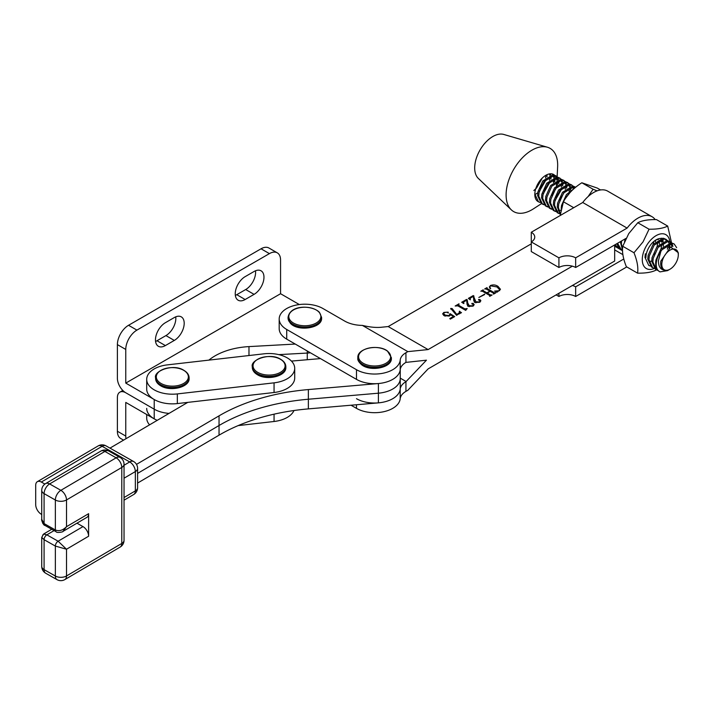 <?xml version="1.0" encoding="UTF-8"?>
<svg xmlns="http://www.w3.org/2000/svg" width="714" height="714" viewBox="0 0 714 714"><rect width="100%" height="100%" fill="white"/><g stroke="black" fill="none" stroke-linecap="round" stroke-linejoin="round"><path stroke-width="1.07" d="M125.762 349.441L117.391 344.612A15.779 9.112 -60 0 1 128.547 325.281L136.918 330.118A15.779 9.112 120 0 0 125.762 349.441L125.762 383.097L280.566 293.722L299.318 304.548M125.762 383.097L154.215 399.519L154.215 409.184A25.642 14.807 0 0 0 169.031 413.397A25.642 14.807 0 0 1 154.215 409.184L125.762 392.762L154.215 409.184L154.215 418.85A25.642 14.807 0 0 0 157.232 420.341A25.642 14.807 0 0 1 146.7 408.381M208.899 360.115A55.228 31.88 180 0 1 248.972 346.602L295.248 344.059M307.261 359.731L307.261 353.064A25.642 14.807 0 0 0 310.376 352.778A25.642 14.807 0 0 1 307.261 353.064L278.817 354.626L307.261 353.064L307.261 350.985M117.391 344.612L117.391 378.268A11.835 6.837 -120 0 0 125.762 392.762A11.835 6.837 60 0 0 119.845 392.173A11.835 6.837 60 0 0 117.391 397.591L117.391 431.247L125.762 436.075L125.762 402.419L154.215 418.85M136.918 330.118L269.41 253.622L261.038 248.793A15.779 9.112 -60 0 1 268.928 248.008L277.3 252.845A15.779 9.112 120 0 1 280.566 260.066L280.566 293.722M155.572 341.453A14.003 8.086 120 0 0 157 340.748L165.925 335.589A14.003 8.086 120 0 0 175.724 316.846M235.343 295.391A14.003 8.086 120 0 0 236.771 294.686L245.696 289.536A14.003 8.086 120 0 0 255.496 270.793M261.038 248.793L128.547 325.281M174.296 317.551L165.371 322.71A14.003 8.086 120 0 0 156.223 335.044A14.003 8.086 120 0 0 158.365 346.272A14.003 8.086 120 0 0 165.371 345.576L174.296 340.426A14.003 8.086 120 0 0 183.444 328.083A14.003 8.086 120 0 0 181.294 316.864A14.003 8.086 120 0 0 174.296 317.551M254.068 271.498L245.143 276.648A14.003 8.086 120 0 0 235.995 288.991A14.003 8.086 120 0 0 238.137 300.21A14.003 8.086 120 0 0 245.143 299.523L254.068 294.364A14.003 8.086 120 0 0 263.216 282.03A14.003 8.086 120 0 0 261.065 270.802A14.003 8.086 120 0 0 254.068 271.498M277.3 252.845A15.779 9.112 120 0 0 269.41 253.622M125.762 436.075A15.779 9.112 120 0 0 126.021 438.691M123.558 440.136L120.666 438.467A15.779 9.112 -60 0 1 117.391 431.247M187.764 402.384L109.983 448.124M137.597 483.066L219.037 435.174A157.785 91.097 180 0 1 308.359 408.89L378.393 402.866L378.393 393.2A25.642 14.807 0 0 0 400.251 378.563A25.642 14.807 0 0 1 378.393 393.2L308.359 399.233L378.393 393.2L378.393 383.543A25.642 14.807 0 0 0 400.251 368.897M219.037 435.174L219.037 425.508A157.785 91.097 180 0 1 308.359 399.233A157.785 91.097 180 0 0 219.037 425.508L137.597 473.4L219.037 425.508L219.037 415.851A157.785 91.097 180 0 1 308.359 389.567L378.393 383.543M320.452 358.598L291.446 361.088M42.661 523.121L42.965 523.603M136.508 464.377L219.037 415.851M378.393 402.866A25.642 14.807 0 0 0 400.251 388.22L400.251 369.424M42.661 535.027L44.554 533.911M54.085 530.591L46.856 534.84A3.945 2.258 119.5 0 0 44.089 539.686L44.089 569.638A7.89 4.516 119.5 0 0 45.732 573.253L56.986 579.634A7.89 4.516 -60.5 0 1 55.353 576.019L55.353 546.067A3.945 2.258 -60.5 0 1 58.12 541.221L82.985 526.602L76.969 523.183M41.733 514.491L41.332 514.259A7.89 4.596 -120.5 0 1 35.7 504.628L35.7 485.297A7.89 4.596 -120.5 0 1 37.333 481.691A7.89 4.596 -120.5 0 1 41.332 482.048L44.893 484.065M82.985 526.602A7.89 4.596 59.5 0 1 88.616 536.232L66.509 549.236L66.509 575.966L121.782 543.461L121.782 467.456L66.509 499.952L66.509 526.691L88.616 513.687L88.616 536.232M88.616 513.687A7.89 4.596 59.5 0 1 86.983 517.293L62.93 531.439L66.509 526.691C62.814 530.386 59.101 531.484 55.353 529.966L44.089 523.585L41.733 519.373L41.733 490.384A7.89 4.552 180 0 0 44.089 493.633L44.089 523.585A3.945 2.258 119.5 0 0 44.911 525.388L44.911 525.388C43.358 525.718 40.948 518.891 41.733 519.373M41.733 537.401L44.089 539.686L55.353 546.067L66.509 549.236L58.12 541.221L46.856 534.84L43.679 534.001L41.733 537.401L41.733 566.389A7.89 7.89 0 0 0 45.732 573.253M294.222 365.443A25.642 14.807 0 0 0 264.091 353.805L167.353 364.872A25.642 14.807 0 0 0 146.7 379.393A25.642 14.807 0 0 0 177.331 393.914L274.06 382.838A25.642 14.807 0 0 0 294.712 368.317A25.642 14.807 0 0 0 294.222 365.443M146.7 379.393L146.7 389.059A25.642 14.807 0 0 0 177.331 403.58L274.06 392.504A25.642 14.807 0 0 0 294.712 377.983L294.712 368.317M238.164 425.598L274.06 421.492A25.642 14.807 0 0 0 293.963 410.532M146.7 414.513L146.7 418.038A25.642 14.807 0 0 0 149.565 424.839M387.131 350.94A16.038 9.264 180 0 1 384.632 363.953A16.038 9.264 180 0 1 362.087 362.516A16.038 9.264 180 0 1 364.586 349.494A16.038 9.264 180 0 1 387.131 350.94M290.696 320.872A16.038 9.264 180 0 1 297.247 308.332A16.038 9.264 180 0 1 318.962 312.116A16.038 9.264 180 0 1 312.42 324.656A16.038 9.264 180 0 1 290.696 320.872M257.736 372.36A16.038 9.264 180 0 1 257.736 359.267A16.038 9.264 180 0 1 280.415 359.267A16.038 9.264 180 0 1 280.415 372.36A16.038 9.264 180 0 1 257.736 372.36M160.998 383.427A16.038 9.264 180 0 1 160.998 370.334A16.038 9.264 180 0 1 183.685 370.334A16.038 9.264 180 0 1 183.685 383.427A16.038 9.264 180 0 1 160.998 383.427M667.697 226.07L656.461 219.591C648.25 219.475 642.029 220.519 637.807 222.732L628.748 233.621L622.751 246.276L633.987 252.756L643.046 241.867L649.044 229.212C657.255 229.319 663.476 228.275 667.697 226.07L671.526 242.805L667.331 240.493L656.951 246.749L652.052 257.665L651.721 261.324L655.47 269.276L656.621 269.937L652.873 261.984L653.203 258.325L658.103 247.41L668.474 241.153L670.259 241.743M645.92 257.504A14.396 8.309 -60 0 1 649.49 246.482A14.396 8.309 -60 0 1 656.104 239.842A14.396 8.309 -60 0 1 659.54 238.547L662.164 238.217M655.452 241.778L655.532 240.216M653.935 241.368L653.203 244.25M659.388 244.045L659.156 240.431M657.987 241.261L657.139 246.526M663.324 246.321L663.368 244.197A12.424 7.167 120 0 0 663.02 242.751M662.53 241.689A12.424 7.167 120 0 0 660.905 240.038A12.424 7.167 120 0 0 660.343 239.761M658.531 239.458A12.424 7.167 120 0 0 655.381 240.297M660.334 239.77L661.717 242.189M661.914 243.528L661.075 248.793M654.22 254.541L655.827 252.586M650.427 261.315L651.721 261.065M669.777 241.457A19.555 11.281 120 0 0 660.986 233.844A19.555 11.281 120 0 0 647.125 244.643A19.555 11.281 120 0 0 642.859 263.823A19.555 11.281 120 0 0 654.354 268.446M656.237 270.017C652.052 272.221 645.831 273.275 637.584 273.159C638.405 267.536 637.2 260.735 633.987 252.756M622.751 246.276C621.939 251.899 623.135 258.709 626.356 266.688L637.584 273.159M637.807 222.732L649.044 229.212M669.527 247.588A19.555 11.281 120 0 0 669.91 243.652M669.893 242.769A19.555 11.281 120 0 0 669.786 241.555M664.466 238.878L666.171 240.368M659.54 238.547L660.477 238.574M661.94 239.136L663.288 241.296M663.449 242.483L663.368 244.197M588.131 196.555L593.084 189.246L597.109 190.852M573.726 207.703L563.417 201.759L560.178 215.539M600.536 189.951L597.315 188.094L581.848 182.766C573.708 187.925 567.568 194.253 563.417 201.759M593.084 189.246L581.848 182.766M662.173 261.386A11.674 6.738 120 0 0 670.044 269.187A11.674 6.738 120 0 0 677.925 257.924A11.674 6.738 120 0 0 678.3 254.871A11.674 6.738 120 0 0 671.276 249.516A11.674 6.738 120 0 0 662.173 261.386M670.044 269.187L667.536 270.633L660.066 271.873A15.619 9.014 -60 0 1 659.459 271.579A15.619 9.014 -60 0 1 656.719 260.36A15.619 9.014 -60 0 1 660.852 251.364L658.424 260.681C658.353 267.063 660.923 270.303 666.126 270.392C661.914 270.044 660.147 266.956 660.834 261.128L670.598 247.026L678.3 252.72L678.3 254.871M660.852 251.364L662.039 249.686L672.409 243.429L674.194 244.009L671.267 242.769L660.887 249.025L655.987 259.941C654.997 265.92 656.353 269.901 660.066 271.873M658.121 270.552L656.621 269.937M654.185 268.286L652.685 267.67L648.937 259.717L649.267 256.058L654.167 245.143L664.538 238.887L667.563 240.529M666.323 239.467L663.395 238.226L653.024 244.483L648.116 255.398L647.785 259.057L651.534 267.009L652.685 267.67M650.249 266.019L648.749 265.403L645.001 257.442L645.331 253.791M622.537 248.99L621.385 243.831L621.591 240.939M620.288 241.698L622.519 249.945M622.519 250.078L621.198 249.516L617.565 243.269M616.637 243.804L620.055 248.856L621.198 249.516M620.644 249.159L622.233 249.614M618.761 247.865L614.879 244.822M614.674 245.438L617.262 247.249M574.011 188.621L566.443 194.565L561.534 205.48L561.213 208.515M560.311 213.852L558.419 207.524L558.75 203.874L563.649 192.958L574.02 186.702L575.68 187.211L572.878 186.042L562.507 192.298L557.598 203.213L557.277 206.864L560.267 214.307M559.731 213.825L558.232 213.209L554.483 205.257L554.814 201.598L559.714 190.683L570.084 184.426L573.11 186.068M571.869 185.015L568.942 183.766L558.571 190.022L553.662 200.937L553.341 204.597L557.09 212.549L558.232 213.209M557.679 212.852L559.267 213.308M555.795 211.558L554.296 210.942L550.548 202.99L550.878 199.331L555.778 188.416L566.157 182.159L569.174 183.801M567.933 182.739L565.006 181.499L554.635 187.755L549.726 198.67L549.405 202.33L553.154 210.282L554.296 210.942M553.743 210.576L555.331 211.041M556.045 211.112L557.973 210.987M558.848 210.8L560.883 210.059M551.86 209.291L550.36 208.675L546.612 200.714L546.942 197.064L551.842 186.149L562.221 179.892L565.238 181.535M563.998 180.472L561.07 179.232L550.699 185.488L545.799 196.404L545.469 200.054L549.218 208.015L550.36 208.675M549.807 208.309L551.395 208.774M547.924 207.024L546.424 206.408L542.676 198.447L543.006 194.797L547.906 183.882L558.286 177.625L561.302 179.268M560.062 178.205L557.134 176.965L546.763 183.221L541.864 194.137L541.533 197.787L545.282 205.739M545.871 206.043L547.459 206.498M559.749 200.143L564.506 191.905M562.453 187.702L555.019 200.589M543.988 204.748L542.488 204.133L538.74 196.18L539.07 192.53L543.97 181.606L554.35 175.349L557.366 176.992M556.126 175.939L553.198 174.689L542.827 180.945L537.928 191.861L537.597 195.52L541.346 203.472L542.488 204.133M541.935 203.776L543.524 204.231M555.813 197.867L560.57 189.629M674.194 244.009L676.667 247.687M671.919 243.385L672.909 246.375M671.838 246.58L671.133 243.412M670.776 242.724L669.661 241.448M667.983 241.118L668.759 242.992M668.956 243.974L668.884 247.999M667.349 249.204L667.76 247.214M625.25 238.824L624.527 241.671M565.613 198.206L570.084 192.459M573.529 186.657L574.27 188.398M573.36 188.853L572.753 186.684M572.387 185.997L571.271 184.721M569.594 184.39L570.37 186.265M570.566 187.246L570.611 190.406M569.174 191.584L569.531 187.728M569.424 186.586L568.817 184.417M568.451 183.73L567.335 182.454M565.658 182.124L566.434 183.989M566.63 184.98L566.675 188.139M566.389 189.969L566.059 191.298M565.238 189.308L565.595 185.462M565.488 184.319L564.881 182.15M564.515 181.463L563.4 180.187M561.722 179.857L562.498 181.722M562.694 182.704L562.739 185.872M561.311 187.041L561.659 183.186M561.552 182.043L560.945 179.883M560.579 179.196L559.464 177.92M557.786 177.581L558.562 179.455M558.759 180.437L558.803 183.605M557.375 184.774L557.723 180.919M557.616 179.776L557.009 177.616M556.643 176.92L555.528 175.644M557.143 176.742L557.625 166.853A36.485 21.054 120 0 0 547.406 147.227L503.718 134.437A25.642 14.798 120 0 0 498.185 134.366A25.642 14.798 120 0 0 477.987 153.992A25.642 14.798 120 0 0 478.353 178.438L511.313 209.836A36.485 21.054 120 0 0 524.246 212.861A36.485 21.054 120 0 0 533.412 208.854L541.551 203.588M547.406 147.227A36.485 21.054 120 0 0 539.534 147.12A36.485 21.054 120 0 0 510.796 175.055A36.485 21.054 120 0 0 511.313 209.836M554.314 174.957A15.619 9.014 120 0 0 553.645 174.502A15.619 9.014 120 0 0 549.12 173.966A15.619 9.014 120 0 0 534.813 194.137A15.619 9.014 120 0 0 538.044 201.571A15.619 9.014 120 0 0 538.294 201.705M544.014 191.066L548.771 182.829M549.503 180.231L549.851 176.385M549.744 175.242L549.45 173.904M534.831 194.663L537.776 192.798M539.275 191.513L546.71 178.625M546.995 176.795L547.058 174.662M553.439 182.507L553.787 178.652M553.68 177.509L553.073 175.341M552.707 174.653L552.172 173.93M543.211 193.78L550.646 180.892M550.931 179.062L550.887 175.903M550.69 174.921L550.307 173.797M552.163 194.842A15.619 9.014 120 0 0 555.385 188.951M556.385 185.729A15.619 9.014 120 0 0 556.866 182.409A15.619 9.014 120 0 0 556.884 181.41M556.804 180.142A15.619 9.014 120 0 0 556.242 177.732M555.894 176.947A15.619 9.014 120 0 0 554.832 175.439M554.867 181.338L554.823 178.17M554.626 177.188L553.859 175.314M553.439 174.725L552.85 174.136M540.079 188.799L544.836 180.553M545.567 177.964L545.915 175.242M533.84 190.531L536.544 188.023L542.372 177.938M554.296 181.767A36.485 21.054 120 0 0 554.939 180.008M540.052 202.481L538.552 201.866L534.813 194.137M551.877 195.6L556.643 187.363M541.283 179.062L536.259 187.264M405.936 352.725A19.724 11.388 180 0 0 400.206 360.106A25.642 14.807 0 0 1 383.73 373.074A25.642 14.807 0 0 1 356.491 369.709L286.716 329.475A25.642 14.807 0 0 1 279.192 319.006A25.642 14.807 0 0 1 295.016 305.333A25.642 14.807 0 0 1 322.951 308.528L344.719 321.086A25.642 14.807 180 0 0 362.382 325.406L407.846 351.627L405.936 352.725L405.936 362.391L426.454 360.186L405.936 381.713A19.724 11.388 0 0 0 400.206 389.094A25.642 14.807 180 0 1 383.73 402.062A25.642 14.807 180 0 1 356.491 398.698M362.382 325.406C369.593 327.128 375.796 327.753 380.981 327.289L388.202 326.557L531.287 243.84M279.192 319.006L279.192 328.663A25.642 14.807 0 0 0 286.716 339.141L356.491 379.375A25.642 14.807 0 0 0 383.73 382.731A25.642 14.807 0 0 0 400.206 369.772A19.724 11.388 180 0 1 405.936 362.391M614.674 244.938L614.674 261.038L428.114 368.897L407.846 390.272L405.936 391.379A19.724 11.388 180 0 0 400.206 398.751A25.642 14.807 0 0 1 383.73 411.719A25.642 14.807 0 0 1 356.491 408.363L351.047 405.222M572.387 266.161L428.114 349.574L407.846 351.627M450.257 315.133L450.257 314.231L449.258 316.025L444.242 315.74L442.635 313.865L443.84 312.42L448.178 312.143L448.347 312.964L446.678 312.197L444.251 312.616L443.599 313.473L445.143 315.115L449.026 315.588L450.132 313.696L454.684 316.605L450.347 319.113L449.766 318.596L453.604 316.373L450.338 314.74M448.178 313.044L448.178 312.143L448.347 312.964M449.847 315.615L449.624 313.937M459.432 313.865L459.325 311.349L461.503 312.67L456.424 315.177L450.748 308.43L452.167 308.582L456.817 314.517L459.959 312.321L459.959 313.553M450.945 309.162L450.748 308.43L450.748 309.037M465.706 310.376L457.852 305.851L455.166 306.011L459.013 303.798L458.709 305.342L464.876 308.894L467.197 308.519L465.706 310.376M458.906 304.289L458.709 306.342M463.618 301.995L463.904 303.539L461.681 302.254L466.563 299.425L467.215 299.8L467.715 302.932L469.223 305.681L472.846 305.824L473.204 304.262L471.918 303.941L471.892 303.37L473.293 303.45L474.176 304.592L473.016 306.154L468.339 306.315L467.09 304.583L466.688 300.21L463.618 301.995L463.199 303.423M473.614 305.708L473.204 304.262M471.918 303.941L471.892 303.37L471.892 303.923M473.775 300.54L473.382 296.346L470.303 298.122L470.285 299.853L468.366 298.381L473.257 295.56L475.917 301.817L479.54 301.951L479.888 300.398L478.603 300.076L478.576 299.496L479.978 299.577L480.87 300.728L479.71 302.281L475.033 302.45L473.775 300.719M480.308 301.843L479.888 300.398M478.603 300.076L478.576 299.496L478.576 300.058M470.303 298.122L469.892 299.55M484.654 294.123L478.835 297.488L484.654 294.552M482.343 291.214L480.808 291.187L483.164 289.83L483.199 290.705L486.886 292.838L489.858 291.116L486.172 288.991L484.654 288.974L487.01 287.608L487.046 288.492L494.409 292.74L495.935 292.758L493.588 294.123L493.544 293.24L490.232 291.33L487.26 293.052L490.572 294.953L492.098 294.98L489.742 296.337L489.706 295.462L482.343 291.214M483.271 290.196L483.199 291.705M487.118 287.974L487.046 289.491M493.436 294.034L493.544 293.24M489.599 296.256L489.706 295.462M490.25 285.591C493.062 284.502 495.65 284.77 498.015 286.376L500.469 289.304L497.239 292.151L494.552 291.098L498.952 290.732L499.657 289.741L497.015 286.948L490.572 285.832L489.768 286.974L490.67 288.501L490.197 288.59L489.313 286.939L490.25 286.055M497.56 291.66L497.239 292.151M388.202 326.557L428.114 349.574M400.251 378.143L406.195 381.571M498.015 286.376L498.015 287.581M486.886 292.838L486.886 293.838M494.409 292.74L494.409 293.641M487.26 293.052L487.26 294.052M490.572 294.953L490.572 295.864M479.978 299.577L479.978 300.451M473.257 295.56L473.257 296.417M473.766 299.077L474.408 302.281M473.9 295.935L473.9 299.148M474.408 299.068L474.408 301.977M475.917 301.817L475.917 302.825M473.293 303.45L473.293 304.316M466.563 299.425L466.563 300.282M467.081 302.941L467.715 306.154M467.215 299.8L467.215 303.022M467.715 302.932L467.715 305.842M469.223 305.681L469.223 306.69M464.876 308.894L464.876 309.894M465.867 308.859L465.867 309.564M452.167 308.582L452.167 309.814M456.817 314.517L456.817 315.374M459.691 311.197L459.691 311.706M443.84 312.42L443.84 312.928M445.143 315.115L445.143 316.168M449.026 315.588L449.026 316.15M450.132 313.696L450.132 315.329M453.604 316.373L453.604 317.23M655.166 219.591A28.203 16.27 120 0 0 652.043 216.708A28.203 16.27 120 0 0 627.115 228.087L582.731 202.499L531.278 232.246A11.835 6.837 0 0 1 534.75 237.084A11.835 6.837 0 0 1 531.287 241.912L531.287 251.569L558.919 267.5L558.919 257.843L531.287 241.912A11.835 6.837 0 0 0 531.278 241.912L531.278 232.246M652.043 216.708L607.659 191.12A28.203 16.27 120 0 0 582.731 202.499M572.387 285.493A11.835 6.837 180 0 1 575.654 286.823L623.777 259.003M626.776 266.929L575.654 296.488A11.835 6.837 -0 0 0 558.919 296.488L556.135 294.882M558.919 296.488L558.919 293.276M627.115 228.087L575.654 257.834A11.835 6.837 0 0 0 558.919 257.843M558.919 267.5A11.835 6.837 0 0 1 575.654 267.5L626.062 238.36M575.654 296.488L575.654 286.823M575.654 267.5L575.654 257.834M248.972 346.602L248.972 355.527M245.696 289.536L254.068 294.364M236.771 294.686L245.143 299.523M165.925 335.589L174.296 340.426M157 340.748L165.371 345.576M308.359 389.567L308.359 408.89M44.911 525.388L56.174 531.769A3.945 2.258 -60.5 0 1 55.353 529.966L55.353 500.014A7.89 4.516 -60.5 0 1 60.877 490.322L116.15 457.817A7.89 4.596 59.5 0 1 121.782 467.456A7.89 4.552 180 0 0 124.04 464.261L124.04 540.275A7.89 4.552 180 0 1 121.782 543.461A7.89 4.596 -120.5 0 1 120.148 547.076L64.876 579.572A7.89 4.596 -120.5 0 0 66.509 575.966A7.89 4.552 -0 0 1 55.353 576.019L44.089 569.638A7.89 4.552 180 0 1 41.733 566.389M108.778 451.016A7.89 7.89 0 0 0 100.888 451.078A7.89 4.596 -120.5 0 1 104.887 451.435L116.15 457.817A7.89 4.516 -60.5 0 1 120.041 457.397L108.778 451.016A7.89 4.516 119.5 0 0 104.887 451.435L49.623 483.94A7.89 4.516 119.5 0 0 44.089 493.633L55.353 500.014A7.89 4.552 -0 0 0 66.509 499.952A7.89 4.596 59.5 0 0 60.877 490.322L49.623 483.94A7.89 4.596 -120.5 0 0 45.625 483.583A7.89 7.89 0 0 0 41.733 490.384M124.04 465.269L129.707 461.931L102.129 446.295L41.332 482.048M124.04 497.542L135.339 490.893L135.339 471.57L124.04 478.21M133.598 461.512A7.89 4.516 -60.5 0 0 129.707 461.931A7.89 4.596 59.5 0 1 135.339 471.57A7.89 4.552 180 0 0 137.597 468.375A7.89 7.89 0 0 0 133.598 461.512L106.02 445.875A7.89 7.89 0 0 0 98.13 445.938A7.89 4.596 59.5 0 1 102.129 446.295A7.89 4.516 -60.5 0 1 106.02 445.875M133.714 494.499A7.89 7.89 0 0 0 137.597 487.698A7.89 4.552 180 0 1 135.339 490.893A7.89 4.596 59.5 0 1 133.714 494.499L124.04 500.193M274.06 382.838L274.06 392.504M177.331 393.914L177.331 403.58M274.06 414.174L274.06 421.492M357.848 357.616C357.071 348.262 378.482 343.88 387.47 351.038L391.37 357.616A16.761 9.675 180 0 1 380.16 366.746A16.761 9.675 180 0 1 361.516 363.667A16.761 9.675 180 0 1 357.848 357.616L357.848 358.267A16.761 9.675 180 0 1 357.857 357.946M361.516 364.318A16.761 9.675 180 0 1 357.848 358.267C357.446 359.945 358.74 362.132 361.748 364.854C370.736 372.012 392.147 367.63 391.37 358.267A16.761 9.675 180 0 1 380.16 367.407A16.761 9.675 180 0 1 361.516 364.318M391.361 357.946A16.761 9.675 180 0 1 391.37 358.267L391.37 357.616M288.063 317.382C290.071 304.378 312.536 305.146 319.426 312.321L321.595 317.382A16.761 9.675 180 0 1 308.921 326.771A16.761 9.675 180 0 1 290.062 321.96A16.761 9.675 180 0 1 288.063 317.382L288.063 318.042A16.761 9.675 180 0 1 288.072 317.712M321.586 317.712A16.761 9.675 180 0 1 321.595 318.042A16.761 9.675 180 0 1 308.921 327.423A16.761 9.675 180 0 1 290.062 322.621A16.761 9.675 180 0 1 288.063 318.042L290.241 323.103C297.551 331.983 322.478 328.315 321.595 318.042L321.595 317.382M252.31 366.701C250.087 359.874 270.303 352.18 280.682 359.312C284.029 361.293 285.752 363.756 285.841 366.701A16.761 9.675 180 0 1 275.488 375.644A16.761 9.675 180 0 1 257.219 373.547A16.761 9.675 180 0 1 252.31 366.701L252.31 367.353A16.761 9.675 180 0 1 252.319 367.032M285.832 367.032A16.761 9.675 180 0 1 285.841 367.353A16.761 9.675 180 0 1 275.488 376.296A16.761 9.675 180 0 1 257.219 374.198A16.761 9.675 180 0 1 252.31 367.353C252.399 370.298 254.122 372.762 257.468 374.743C267.143 380.865 286.528 376.189 285.841 367.353L285.841 366.701M155.581 377.777C153.358 370.95 173.573 363.256 183.953 370.387C187.3 372.369 189.014 374.823 189.103 377.777A16.761 9.675 180 0 1 178.759 386.711A16.761 9.675 180 0 1 160.489 384.614A16.761 9.675 180 0 1 155.581 377.777L155.581 378.429A16.761 9.675 180 0 1 155.59 378.099M189.094 378.099A16.761 9.675 180 0 1 189.103 378.429A16.761 9.675 180 0 1 178.759 387.372A16.761 9.675 180 0 1 160.489 385.274A16.761 9.675 180 0 1 155.581 378.429C155.67 381.374 157.383 383.837 160.73 385.81C170.414 391.941 189.799 387.265 189.103 378.429L189.103 377.777M286.716 329.475L286.716 339.141M400.206 360.106L400.206 369.772M356.491 369.709L356.491 379.375M405.936 381.713L405.936 391.379M400.206 389.094L400.206 398.751M356.491 404.749L356.491 408.363M622.528 250.73L614.674 246.205M622.858 254.621L614.674 249.9M122.826 390.451L119.845 392.173M56.174 531.769C56.683 533.269 63.796 531.832 62.93 531.439M124.04 464.261A7.89 7.89 0 0 0 120.041 457.397M120.148 547.076A7.89 7.89 0 0 0 124.04 540.275M56.986 579.634A7.89 7.89 0 0 0 64.876 579.572M137.597 487.698L137.597 468.375M98.13 445.938L37.333 481.691M51.738 529.261L43.679 534.001M100.888 451.078L45.625 483.583M546.424 206.408L545.282 205.748M556.866 182.409L556.911 181.383M556.982 180.053L557.09 177.804M538.552 201.866L538.044 201.571M499.657 289.741L499.657 290.705M489.768 286.974L489.768 288.126M483.003 290.482L483.003 291.598M486.841 288.26L486.841 289.375M493.713 293.454L493.713 294.043M489.875 295.676L489.875 296.265M458.334 304.887L458.334 306.127M443.599 313.473L443.599 315.32"/></g></svg>
